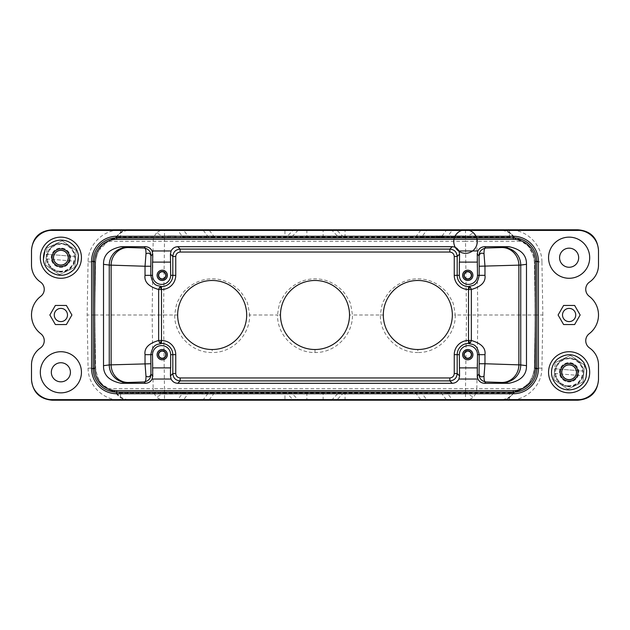 <?xml version="1.0" encoding="UTF-8"?>
<svg xmlns="http://www.w3.org/2000/svg" width="630" height="630" viewBox="0 0 630 630"><rect width="100%" height="100%" fill="white"/><g stroke="black" fill="none" stroke-linecap="round" stroke-linejoin="round"><path stroke-width="0.47" stroke-dasharray="3.15 2.36" d="M455.781 235.974L464.082 235.974L454.057 235.974L454.057 237.439L464.082 237.439L454.057 237.439L454.057 235.974L455.781 235.974L455.781 237.439M449.426 237.439L451.104 237.439L449.426 237.439L449.426 235.974L449.426 237.439M343.822 237.439L509.442 237.439L509.442 229.918L336.617 229.918L343.822 237.439L338.775 237.439L331.577 229.918L336.617 229.8L120.558 229.918C103.391 229.525 87.972 244.676 88.066 261.844L87.145 315L88.066 368.156C87.98 385.324 103.391 400.475 120.558 400.082L293.383 400.082L286.177 392.561L291.225 392.561L298.423 400.082L293.383 400.2L509.442 400.082C526.609 400.475 542.028 385.324 541.934 368.156L542.855 315L535.335 315L534.413 261.978L533.547 255.882L528.46 246.228L520.577 240.061L514.521 237.967L515.608 239.093L521.341 241.353C525.759 244.983 531.972 245.023 534.358 261.978L535.287 315L534.358 368.022C531.964 384.985 525.766 385.009 521.341 388.647L515.608 390.907L514.521 392.033L520.577 389.939L529.287 382.741L533.807 373.07L534.413 368.046L535.335 315L466.491 315L465.507 388.647L476.855 388.647A11.749 11.348 -90 0 1 473.461 396.829A11.749 11.348 -90 0 1 465.507 400.2L465.507 391.435A11.749 2.166 -135.5 0 0 473.461 396.829M441.276 237.022L440.26 237.439L509.442 237.439L514.442 237.943M440.362 237.439L188.472 237.439M182.873 237.439L182.826 235.974L188.614 235.974L182.818 235.974L182.818 237.439L188.614 237.439L120.558 237.03L120.558 237.439L185.685 237.439M120.558 229.918L120.558 237.439L286.177 237.439L293.383 229.918L284.941 229.918L284.941 237.439M293.383 229.8L298.423 229.918L291.225 237.439L286.177 237.439M291.225 237.439L338.775 237.439M435.889 237.439L447.796 237.439L435.889 237.439L435.889 235.974L437.677 235.974L437.677 237.439M423.391 237.439L436.37 237.439L420.013 237.439L423.391 237.439L423.391 235.974L425.108 235.974L425.108 237.439M187.362 237.439L180.463 237.439L188.614 237.439L187.362 237.439L187.362 235.974L180.463 235.974L188.614 235.974L188.614 237.439L188.614 235.974L187.362 235.974M174.904 237.439L168.005 237.439L176.148 237.439L174.904 237.439L174.904 235.974L168.005 235.974L174.904 235.974M175.156 237.439L170.242 237.439L176.148 237.439L175.156 237.439L175.156 235.974L170.242 235.974L176.148 235.974L176.148 237.439L176.148 235.974L176.148 237.439L176.148 235.974L175.156 235.974M177.29 392.561L175.605 392.561L177.29 392.561L177.29 394.026L177.29 392.561M172.651 392.561L162.635 392.561L172.651 392.561L172.651 394.026L172.651 392.561M509.442 400.082L509.442 392.561L345.059 392.561L345.059 400.082L298.423 400.2M331.577 400.2L338.775 392.561L345.059 392.561M338.775 392.561L291.225 392.561M164.493 238.565A11.749 2.166 44.5 0 0 156.539 233.171A11.749 11.348 90 0 1 164.493 229.8L164.493 241.353L108.659 241.353C104.234 244.991 98.036 245.015 95.642 261.978L94.665 315L95.736 370.306L97.201 376.433L99.406 380.859L102.942 385.284L109.423 389.939L108.659 388.647C104.241 385.017 98.028 384.977 95.642 368.022L94.713 315L152.153 315L153.145 388.647L164.493 388.647L164.493 400.2L284.941 400.2L284.941 392.561L286.177 392.561M284.941 392.561L120.558 392.561L120.558 400.082M188.724 392.978L189.74 392.561L120.558 392.561L115.558 392.057M189.638 392.561L441.528 392.561M447.127 392.561L447.182 392.97L509.442 392.97L509.442 392.561L444.315 392.561M190.827 392.561L178.92 392.561L190.827 392.561L190.827 394.026L189.039 394.026L189.039 392.561M203.325 392.561L190.339 392.561L206.703 392.561L203.325 392.561L203.325 394.026L201.608 394.026L201.608 392.561M55.369 305.455L49.857 315L55.369 324.544L66.394 324.544L71.907 315L66.394 305.455L55.369 305.455M61.504 250.102A7.639 7.639 0 0 0 53.267 257.087A7.639 7.639 0 0 0 60.252 265.325A7.639 7.639 0 0 1 53.29 258.576A7.639 7.639 0 0 1 61.504 250.102A7.639 7.639 0 0 1 68.465 256.851A7.639 7.639 0 0 1 60.252 265.325A7.639 7.639 0 0 0 68.489 258.339A7.639 7.639 0 0 0 61.504 250.102A7.639 7.639 0 0 0 53.29 258.576A7.639 7.639 0 0 0 60.252 265.325A7.639 7.639 0 0 0 68.465 256.851A7.639 7.639 0 0 0 61.504 250.102A7.639 7.639 0 0 1 68.489 258.339A7.639 7.639 0 0 1 60.252 265.325A7.639 7.639 0 0 1 53.267 257.087A7.639 7.639 0 0 1 61.504 250.102M61.598 248.929A8.812 8.812 0 0 1 69.662 258.434A8.812 8.812 0 0 1 60.157 266.498A8.812 8.812 0 0 1 52.093 256.993A8.812 8.812 0 0 1 61.598 248.929M51.227 257.709A9.647 9.647 0 0 1 60.882 248.062A9.647 9.647 0 0 1 70.528 257.709A9.647 9.647 0 0 1 60.882 267.364A9.647 9.647 0 0 1 51.227 257.709M70.426 257.709A9.544 9.544 0 0 0 60.882 248.165A9.544 9.544 0 0 0 51.329 257.709A9.544 9.544 0 0 0 60.882 267.262A9.544 9.544 0 0 0 70.426 257.709M81.443 257.709A20.562 20.562 0 0 0 60.882 237.148A20.562 20.562 0 0 0 40.312 257.709A20.562 20.562 0 0 0 60.882 278.279A20.562 20.562 0 0 0 81.443 257.709M569.748 364.675A7.639 7.639 0 0 0 561.511 371.661A7.639 7.639 0 0 0 568.496 379.898A7.639 7.639 0 0 1 561.535 373.149A7.639 7.639 0 0 1 569.748 364.675A7.639 7.639 0 0 1 576.71 371.424A7.639 7.639 0 0 1 568.496 379.898A7.639 7.639 0 0 0 576.734 372.913A7.639 7.639 0 0 0 569.748 364.675A7.639 7.639 0 0 0 561.535 373.149A7.639 7.639 0 0 0 568.496 379.898A7.639 7.639 0 0 0 576.71 371.424A7.639 7.639 0 0 0 569.748 364.675A7.639 7.639 0 0 1 576.734 372.913A7.639 7.639 0 0 1 568.496 379.898A7.639 7.639 0 0 1 561.511 371.661A7.639 7.639 0 0 1 569.748 364.675M569.843 363.502A8.812 8.812 0 0 1 577.907 373.007A8.812 8.812 0 0 1 568.402 381.071A8.812 8.812 0 0 1 560.338 371.566A8.812 8.812 0 0 1 569.843 363.502M559.471 372.291A9.647 9.647 0 0 1 569.118 362.636A9.647 9.647 0 0 1 578.773 372.291A9.647 9.647 0 0 1 569.118 381.938A9.647 9.647 0 0 1 559.471 372.291M578.671 372.291A9.544 9.544 0 0 0 569.118 362.738A9.544 9.544 0 0 0 559.574 372.291A9.544 9.544 0 0 0 569.118 381.835A9.544 9.544 0 0 0 578.671 372.291M589.688 372.291A20.562 20.562 0 0 0 569.118 351.721A20.562 20.562 0 0 0 548.557 372.291A20.562 20.562 0 0 0 569.118 392.852A20.562 20.562 0 0 0 589.688 372.291M74.694 267.427A16.892 16.892 0 0 0 74.836 267.23A16.892 16.892 0 0 1 74.694 267.427L59.614 274.554L74.694 267.427M59.378 274.538L45.659 265.041L59.378 274.538M74.395 261.182A13.954 13.954 0 0 1 46.974 258.93L75.324 261.261L46.045 258.851L45.557 264.82L46.919 248.196A16.892 16.892 0 0 1 47.061 248A16.892 16.892 0 0 0 46.919 248.196L46.431 254.166L47.36 254.244A13.954 13.954 0 0 1 74.781 256.497L47.36 254.244M47.061 248L62.142 240.865L47.061 248M62.378 240.888A16.892 16.892 0 0 0 62.26 240.88A16.892 16.892 0 0 1 62.378 240.888L76.096 250.386L62.378 240.888M46.974 258.93L46.045 258.851L46.431 254.166L75.71 256.575L76.198 250.598L74.836 267.23L75.71 256.575L74.781 256.497M59.7 272.058A14.396 14.396 0 0 1 46.533 256.536A14.396 14.396 0 0 1 62.055 243.369A14.396 14.396 0 0 1 75.222 258.891A14.396 14.396 0 0 1 59.7 272.058M59.771 271.183A13.514 13.514 0 0 0 74.348 258.82A13.514 13.514 0 0 0 61.984 244.243A13.514 13.514 0 0 0 47.407 256.607A13.514 13.514 0 0 0 59.771 271.183M62.323 240.148A17.624 17.624 0 0 1 78.443 259.158A17.624 17.624 0 0 1 59.433 275.279A17.624 17.624 0 0 1 43.312 256.268A17.624 17.624 0 0 1 62.323 240.148A17.624 17.624 0 0 0 43.312 256.268A17.624 17.624 0 0 0 59.433 275.279A17.624 17.624 0 0 0 78.443 259.158A17.624 17.624 0 0 0 62.323 240.148M67.489 315A6.607 6.607 0 0 0 60.882 308.393A6.607 6.607 0 0 0 54.267 315A6.607 6.607 0 0 0 60.882 321.607A6.607 6.607 0 0 0 67.489 315M51.329 372.291A9.544 9.544 0 0 0 60.882 381.835A9.544 9.544 0 0 0 70.426 372.291A9.544 9.544 0 0 0 60.882 362.738A9.544 9.544 0 0 0 51.329 372.291M582.939 382A16.892 16.892 0 0 0 583.081 381.804A16.892 16.892 0 0 1 582.939 382L567.858 389.135L582.939 382M567.622 389.112L553.904 379.614L567.622 389.112M582.64 375.756A13.954 13.954 0 0 1 555.219 373.503L583.569 375.834L554.29 373.425L553.802 379.402L555.164 362.77A16.892 16.892 0 0 1 555.306 362.573A16.892 16.892 0 0 0 555.164 362.77L554.676 368.739L555.605 368.818A13.954 13.954 0 0 1 583.026 371.07L555.605 368.818M555.306 362.573L570.386 355.446L555.306 362.573M570.622 355.462A16.892 16.892 0 0 0 570.504 355.454A16.892 16.892 0 0 1 570.622 355.462L584.341 364.959L570.622 355.462M555.219 373.503L554.29 373.425L554.676 368.739L583.955 371.149L584.443 365.18L583.081 381.804L583.955 371.149L583.026 371.07M567.945 386.631A14.396 14.396 0 0 1 554.778 371.109A14.396 14.396 0 0 1 570.3 357.942A14.396 14.396 0 0 1 583.467 373.464A14.396 14.396 0 0 1 567.945 386.631M568.016 385.757A13.514 13.514 0 0 0 582.592 373.393A13.514 13.514 0 0 0 570.229 358.816A13.514 13.514 0 0 0 555.652 371.18A13.514 13.514 0 0 0 568.016 385.757M570.567 354.721A17.624 17.624 0 0 1 586.688 373.732A17.624 17.624 0 0 1 567.677 389.852A17.624 17.624 0 0 1 551.557 370.842A17.624 17.624 0 0 1 570.567 354.721A17.624 17.624 0 0 0 551.557 370.842A17.624 17.624 0 0 0 567.677 389.852A17.624 17.624 0 0 0 586.688 373.732A17.624 17.624 0 0 0 570.567 354.721M559.574 257.709A9.544 9.544 0 0 0 569.118 267.262A9.544 9.544 0 0 0 578.671 257.709A9.544 9.544 0 0 0 569.118 248.165A9.544 9.544 0 0 0 559.574 257.709M575.733 315A6.607 6.607 0 0 0 569.118 308.393A6.607 6.607 0 0 0 562.511 315A6.607 6.607 0 0 0 569.118 321.607A6.607 6.607 0 0 0 575.733 315M563.606 305.455L574.631 305.455L580.143 315L574.631 324.544L563.606 324.544L558.093 315L563.606 305.455M115.558 237.943L120.558 237.439L115.479 237.967L109.423 240.061L108.659 241.353L114.392 239.093L115.479 237.967L109.423 240.061L98.524 250.653L97.689 252.386L98.524 250.653M120.598 237.03L116.684 237.313L115.046 238.164L115.432 237.605L114.392 239.093M206.522 229.8L203.214 229.8L209.199 229.8L209.199 230.233L177.66 230.218L182.818 237.03L189.654 237.439M465.507 238.565A11.749 2.166 135.5 0 1 473.461 233.171A11.749 11.348 -90 0 1 476.855 241.353L465.507 241.353L465.507 229.8L128.78 229.8L128.78 230.218L182.605 229.8L183.606 230.233L188.74 237.014L208.38 237.014L209.38 237.439L214.381 237.439L214.397 237.014L208.38 237.014L203.175 230.233L202.175 229.8L203.214 229.8M465.507 391.435L465.507 388.647L164.493 388.647L163.509 315L152.153 315L153.145 241.353A11.749 11.348 90 0 1 156.539 233.171M515.608 239.093L514.568 237.605L520.577 240.061L521.341 241.353L476.855 241.353L477.847 315L476.855 388.647L521.341 388.647L520.577 389.939L514.521 392.033L509.442 392.561C524.396 391.128 532.72 382.945 534.413 368.022L535.335 315L534.413 261.978C532.72 247.055 524.396 238.872 509.442 237.439L514.521 237.967L513.316 237.313L514.663 237.919C510.922 232.478 506.441 229.777 501.22 229.8L465.507 229.8A11.749 11.348 -90 0 1 473.461 233.171M509.402 392.97L513.316 392.687L514.954 391.836L514.568 392.395L515.608 390.907M423.478 400.2L426.786 400.2L420.801 400.2L420.801 399.766L452.34 399.782L447.182 392.97L440.346 392.561M447.394 400.2L452.34 400.2L446.394 399.766L441.26 392.986L421.62 392.986L420.62 392.561L415.619 392.561L415.603 392.986L421.62 392.986L426.825 399.766L427.825 400.2L426.786 400.2M164.493 391.435A11.749 2.166 -44.5 0 1 156.539 396.829A11.749 11.348 90 0 0 164.493 400.2L128.78 400.2C123.559 400.223 119.078 397.522 115.337 392.08L109.423 389.939L115.479 392.033L114.392 390.907L115.432 392.395C118.779 397.357 122.905 399.018 123.842 399.27L128.78 400.2L203.175 399.766L208.38 392.986L214.381 392.561L214.397 392.986L182.818 392.97L182.928 392.561M115.432 392.395L115.046 391.836L120.558 392.561L120.558 392.97L182.818 392.97L177.66 399.782L128.78 399.782C122.984 399.081 118.952 396.719 116.684 392.687L120.598 392.97M203.285 400.2L202.175 400.2L203.175 399.766L209.199 399.766L209.199 400.2L203.285 400.2L206.632 400.2M120.558 237.439C105.604 238.872 97.28 247.055 95.587 261.978L94.665 315L95.587 368.022C97.28 382.945 105.604 391.128 120.558 392.561M88.066 368.156L95.642 368.022M114.392 390.907L108.659 388.647L153.145 388.647A11.749 11.348 90 0 0 156.539 396.829M179.448 400.2L183.606 399.766L188.74 392.986M514.568 392.395L508.969 397.908C507.536 399.066 504.945 399.829 501.22 400.2L452.34 400.2L452.34 399.79L501.22 399.782C507.016 399.081 511.056 396.711 513.316 392.687L514.663 392.08C509.623 398.136 505.142 400.845 501.22 400.2L501.22 399.782M417.816 349.516C426.864 349.555 434.999 346.185 442.228 339.412C448.623 333.27 451.994 325.127 452.34 315C451.6 304.14 448.245 296.021 442.284 290.643C434.968 283.815 426.817 280.421 417.832 280.484C408.917 280.46 400.767 283.839 393.38 290.627C387.639 295.966 382.835 306.747 383.308 315C383.654 325.111 387.025 333.246 393.411 339.405C400.625 346.138 408.76 349.508 417.816 349.516L417.816 352.509C437.866 352.981 455.781 335.058 455.285 315L466.491 315L465.507 241.353L164.493 241.353L163.509 315L174.715 315C174.234 335.05 192.119 352.973 212.168 352.509C232.218 352.981 250.134 335.058 249.637 315L277.539 315C277.05 335.05 294.942 352.973 314.992 352.509C335.042 352.981 352.957 335.058 352.461 315L380.363 315C379.874 335.05 397.766 352.973 417.816 352.509M383.308 315L380.37 315C381.449 306.739 382.512 302.124 383.56 301.148C386.474 295.415 389.19 291.509 391.71 289.454C399.546 282.374 408.272 278.846 417.895 278.854C427.447 278.799 436.149 282.35 444.008 289.524C446.442 291.485 449.143 295.375 452.104 301.203C452.844 301.156 453.907 305.755 455.277 315L452.34 315M212.168 349.516C221.217 349.555 229.351 346.185 236.581 339.412C242.975 333.27 246.346 325.127 246.692 315C245.952 304.14 242.597 296.021 236.636 290.643C229.32 283.815 221.169 280.421 212.184 280.484C203.269 280.46 195.119 283.839 187.732 290.627C181.999 295.966 177.188 306.747 177.66 315C178.006 325.111 181.377 333.246 187.764 339.405C194.977 346.138 203.112 349.508 212.168 349.516L212.168 352.509M177.66 315L174.723 315C175.802 306.739 176.865 302.124 177.912 301.148C180.826 295.415 183.543 291.509 186.063 289.454C193.898 282.374 202.624 278.846 212.247 278.854C221.799 278.799 230.501 282.35 238.361 289.524C240.794 291.485 243.495 295.375 246.456 301.203C247.196 301.156 248.259 305.755 249.63 315L246.692 315M459.341 262.119L477.485 262.119M477.485 367.881L459.341 367.881M152.515 262.119L170.659 262.119M170.659 367.881L152.515 367.881M536.807 261.387L536.807 368.613A23.499 23.499 0 0 1 513.3 392.12L116.7 392.12A23.499 23.499 0 0 1 93.193 368.613L93.193 261.387A23.499 23.499 0 0 1 116.7 237.88L513.3 237.88A23.499 23.499 0 0 1 536.807 261.387M349.516 315C348.776 304.14 345.421 296.021 339.46 290.643C332.144 283.815 323.993 280.421 315.008 280.484C306.093 280.46 297.943 283.839 290.556 290.627C284.823 295.966 280.011 306.747 280.484 315C280.83 325.111 284.201 333.246 290.587 339.405C297.801 346.138 305.936 349.508 314.992 349.516C324.041 349.555 332.175 346.185 339.405 339.412C345.799 333.27 349.17 325.127 349.516 315L352.454 315C351.083 305.755 350.02 301.156 349.28 301.203C346.319 295.375 343.618 291.485 341.184 289.524C333.325 282.35 324.623 278.799 315.071 278.854C305.448 278.846 296.722 282.374 288.886 289.454C286.366 291.509 283.65 295.415 280.736 301.148C279.689 302.124 278.625 306.739 277.539 315L280.484 315M514.568 237.605C511.221 232.643 507.095 230.982 506.158 230.73L501.22 229.8L447.394 229.8L446.394 230.233L420.801 230.233L420.801 229.8L426.715 229.8L423.368 229.8M426.715 229.8L427.825 229.8L426.825 230.233L421.62 237.014L420.62 237.439L415.619 237.439L415.603 237.014L441.26 237.014L446.394 230.233L452.34 230.218L452.34 229.8L450.552 229.8M441.26 237.014L447.182 237.03L447.072 237.439M509.442 237.439L509.442 237.03L447.182 237.03L452.34 230.218L501.22 230.218C507.016 230.919 511.048 233.281 513.316 237.313L509.402 237.03M164.493 229.8L182.605 229.8M115.432 237.605L121.031 232.092C122.385 230.958 124.968 230.194 128.78 229.8C124.858 229.155 120.377 231.864 115.337 237.919L116.684 237.313C118.944 233.289 122.984 230.919 128.78 230.218M95.642 261.978L96.374 256.182L97.689 252.386M88.066 261.844L95.587 261.978L94.665 315L87.145 315M542.855 315L541.934 261.844L534.358 261.978M541.934 261.844C542.02 244.676 526.609 229.525 509.442 229.918M598.5 250.37L598.5 265.057A20.562 20.562 0 0 1 589.578 282.012A8.804 8.804 0 0 0 589.207 296.281A23.507 23.507 0 0 1 598.5 314.866L598.5 315.134A23.507 23.507 0 0 1 589.231 333.703A8.812 8.812 0 0 0 589.578 347.988A20.562 20.562 0 0 1 598.5 364.943L598.5 379.63M569.181 399.633L577.938 399.633M40.769 296.297A8.812 8.812 0 0 0 40.422 282.012A20.562 20.562 0 0 1 31.5 265.057L31.5 250.37M40.777 333.703A23.499 23.499 0 0 1 40.777 296.297M31.5 379.63L31.5 364.943A20.562 20.562 0 0 1 40.422 347.988A8.812 8.812 0 0 0 40.769 333.703M52.062 399.633L118.739 399.633M284.941 400.2L293.383 400.2M298.423 229.8L331.577 229.8M345.059 237.439L345.059 229.8L336.617 229.8M451.104 235.974L451.104 237.439L451.104 235.974L449.426 235.974L451.104 235.974M443.866 237.439L439.559 237.439L443.866 237.439L443.866 235.974L439.559 235.974L439.559 237.439M439.559 235.974L441.638 235.974L441.638 237.439M437.677 235.974L435.889 235.974M440.772 235.974L440.772 237.439M439.071 235.974L439.071 237.439M444.394 235.974L444.394 237.439M445.875 235.974L445.875 237.439M447.796 235.974L447.796 237.439M442.583 235.974L442.583 237.439M441.638 235.974L443.866 235.974M425.108 235.974L423.391 235.974M420.013 235.974L420.013 237.439M428.18 235.974L428.18 237.439M431.259 235.974L431.259 237.439M432.881 235.974L432.881 237.439M436.37 235.974L436.37 237.439M434.676 235.974L434.676 237.439M432.046 235.974L432.046 237.439M429.235 235.974L429.235 237.439M427.211 235.974L427.211 237.439M424.21 235.974L424.21 237.439M421.738 235.974L421.738 237.439M462.467 235.974L462.467 237.439L462.467 235.974M464.082 235.974L464.082 237.439L464.082 235.974M462.357 235.974L462.357 237.439M455.671 235.974L455.671 237.439L455.671 235.974M164.359 394.026L172.651 394.026L171.037 394.026L171.037 392.561L171.037 394.026L164.359 394.026L164.359 392.561M162.635 394.026L162.635 392.561L162.635 394.026M164.249 394.026L164.249 392.561L164.249 394.026M170.927 394.026L170.927 392.561M175.605 394.026L175.605 392.561L175.605 394.026L177.29 394.026L175.605 394.026M182.842 392.561L187.157 392.561L182.842 392.561L182.842 394.026L187.157 394.026L187.157 392.561M187.157 394.026L185.07 394.026L185.07 392.561M189.039 394.026L190.827 394.026M185.937 394.026L185.937 392.561M187.645 394.026L187.645 392.561M182.322 394.026L182.322 392.561M180.841 394.026L180.841 392.561M178.92 394.026L178.92 392.561M184.125 394.026L184.125 392.561M185.07 394.026L182.842 394.026M201.608 394.026L203.325 394.026M206.703 394.026L206.703 392.561M198.537 394.026L198.537 392.561M195.45 394.026L195.45 392.561M193.827 394.026L193.827 392.561M190.339 394.026L190.339 392.561M192.032 394.026L192.032 392.561M194.662 394.026L194.662 392.561M197.474 394.026L197.474 392.561M199.505 394.026L199.505 392.561M202.498 394.026L202.498 392.561M204.97 394.026L204.97 392.561M187.094 235.974L187.094 237.439L187.094 235.974M188.614 235.974L188.614 237.439L188.614 235.974M541.934 368.156L534.358 368.022M343.822 392.561L336.617 400.2M214.397 392.986L209.199 399.766L420.801 399.766L415.603 392.986L214.397 392.986M128.78 400.2L128.78 399.782M314.992 352.509L314.992 349.516M501.22 229.8L501.22 230.218M415.603 237.014L420.801 230.233L209.199 230.233L214.397 237.014L415.603 237.014M323.135 400.2L323.135 392.561M306.865 392.561L306.865 400.2M306.865 229.8L306.865 237.439M323.135 237.439L323.135 229.8M440.953 235.974L440.953 237.439M185.755 394.026L185.755 392.561M534.398 261.568L534.413 261.978M533.547 255.882L533.177 254.646M514.442 392.057L509.442 392.561M188.071 392.561L185.708 392.561M95.736 370.306L96.65 374.803M97.201 376.433L98.571 379.433M99.406 380.859L102.942 385.284M181.605 400.2L182.346 400.2M534.24 370.519L533.807 373.07M441.929 237.439L444.292 237.439M448.395 229.8L447.654 229.8M96.374 256.182L95.587 261.978M96.453 255.882L96.981 254.189M180.463 235.974L180.463 237.439M168.005 235.974L168.005 237.439M170.242 235.974L170.242 237.439"/><path stroke-width="0.94" d="M49.857 315L55.369 305.455L66.394 305.455L71.907 315L66.394 324.544L55.369 324.544L49.857 315M61.48 250.393A7.347 7.347 0 0 0 53.558 257.111A7.347 7.347 0 0 0 60.275 265.033A7.347 7.347 0 0 0 68.197 258.316A7.347 7.347 0 0 0 61.48 250.393M61.598 248.929A8.812 8.812 0 0 0 52.093 256.993A8.812 8.812 0 0 0 60.157 266.498A8.812 8.812 0 0 0 69.662 258.434A8.812 8.812 0 0 0 61.598 248.929M40.312 257.709A20.562 20.562 0 0 1 60.882 237.148A20.562 20.562 0 0 1 81.443 257.709A20.562 20.562 0 0 1 60.882 278.279A20.562 20.562 0 0 1 40.312 257.709M569.725 364.967A7.347 7.347 0 0 0 561.803 371.684A7.347 7.347 0 0 0 568.52 379.606A7.347 7.347 0 0 0 576.442 372.889A7.347 7.347 0 0 0 569.725 364.967M569.843 363.502A8.812 8.812 0 0 0 560.338 371.566A8.812 8.812 0 0 0 568.402 381.071A8.812 8.812 0 0 0 577.907 373.007A8.812 8.812 0 0 0 569.843 363.502M548.557 372.291A20.562 20.562 0 0 1 569.118 351.721A20.562 20.562 0 0 1 589.688 372.291A20.562 20.562 0 0 1 569.118 392.852A20.562 20.562 0 0 1 548.557 372.291M54.267 315A6.607 6.607 0 0 1 60.882 308.393A6.607 6.607 0 0 1 67.489 315A6.607 6.607 0 0 1 60.882 321.607A6.607 6.607 0 0 1 54.267 315M40.312 372.291A20.562 20.562 0 0 1 60.882 351.721A20.562 20.562 0 0 1 81.443 372.291A20.562 20.562 0 0 1 60.882 392.852A20.562 20.562 0 0 1 40.312 372.291M51.329 372.291A9.544 9.544 0 0 1 60.882 362.738A9.544 9.544 0 0 1 70.426 372.291A9.544 9.544 0 0 1 60.882 381.835A9.544 9.544 0 0 1 51.329 372.291M548.557 257.709A20.562 20.562 0 0 1 569.118 237.148A20.562 20.562 0 0 1 589.688 257.709A20.562 20.562 0 0 1 569.118 278.279A20.562 20.562 0 0 1 548.557 257.709M559.574 257.709A9.544 9.544 0 0 1 569.118 248.165A9.544 9.544 0 0 1 578.671 257.709A9.544 9.544 0 0 1 569.118 267.262A9.544 9.544 0 0 1 559.574 257.709M562.511 315A6.607 6.607 0 0 1 569.118 308.393A6.607 6.607 0 0 1 575.733 315A6.607 6.607 0 0 1 569.118 321.607A6.607 6.607 0 0 1 562.511 315M574.631 305.455L563.606 305.455L558.093 315L563.606 324.544L574.631 324.544L580.143 315L574.631 305.455M465.507 400.2L52.062 400.2C39.572 398.979 32.721 392.12 31.5 379.63L31.5 364.943A20.562 20.562 0 0 1 40.422 347.988A8.812 8.812 0 0 0 40.769 333.703M202.175 400.2L182.668 400.2M209.199 400.2L420.801 400.2M447.394 400.2L427.825 400.2M383.308 315A34.516 34.516 0 0 0 417.824 349.516A34.516 34.516 0 0 0 452.34 315A34.516 34.516 0 0 0 417.824 280.484A34.516 34.516 0 0 0 383.308 315M177.66 315A34.516 34.516 0 0 0 212.176 349.516A34.516 34.516 0 0 0 246.692 315A34.516 34.516 0 0 0 212.176 280.484A34.516 34.516 0 0 0 177.66 315M463.948 275.341A3.819 3.819 0 0 1 467.767 271.522A3.819 3.819 0 0 1 471.587 275.341A3.819 3.819 0 0 1 467.767 279.161A3.819 3.819 0 0 1 463.948 275.341M471.319 275.341A3.552 3.552 0 0 0 467.767 271.79A3.552 3.552 0 0 0 464.216 275.341A3.552 3.552 0 0 0 467.767 278.893A3.552 3.552 0 0 0 471.319 275.341M462.625 275.341A5.142 5.142 0 0 1 467.767 270.199A5.142 5.142 0 0 1 472.909 275.341A5.142 5.142 0 0 1 467.767 280.484A5.142 5.142 0 0 1 462.625 275.341M472.847 275.341A5.079 5.079 0 0 0 467.767 270.262A5.079 5.079 0 0 0 462.688 275.341A5.079 5.079 0 0 0 467.767 280.413A5.079 5.079 0 0 0 472.847 275.341M468.507 288.792A2.937 0.52 135.8 0 1 470.508 287.422L468.492 286.563L468.515 289.501L471.35 289.501C481.351 286.626 485.887 281.909 484.966 275.341L484.966 266.254L484.021 253.819C483.919 249.771 484.557 247.85 485.919 248.047L501.834 247.527A17.624 17.026 -91.9 0 1 518.868 265.151L518.868 364.849A17.624 17.026 -88.1 0 1 501.834 382.473L485.919 381.953C481.501 381.158 479.209 378.551 479.06 374.133L479.194 363.746L484.966 363.746L484.021 376.181C483.927 380.189 484.557 382.111 485.919 381.953L484.572 383.3L508.827 383.3C520.782 380.914 526.672 375.039 526.483 365.683L526.483 264.316C526.672 254.961 520.782 249.086 508.827 246.7L484.572 246.7C481.548 246.858 479.328 248.275 477.91 250.953L477.272 254.087L477.367 262.119L459.341 262.119L459.341 275.341A9.072 9.072 0 0 0 468.413 284.406A9.072 9.072 0 0 0 477.485 275.341L477.367 262.119M459.459 262.119L459.553 254.087L458.916 250.953C457.498 248.275 455.277 246.858 452.253 246.7L177.747 246.7C174.723 246.858 172.502 248.275 171.084 250.953L170.446 254.087L170.541 262.119L152.515 262.119L152.515 275.341A9.072 9.072 0 0 0 161.587 284.406A9.072 9.072 0 0 0 170.659 275.341L170.541 262.119M459.341 275.341L457.191 275.341A11.222 11.222 0 0 0 468.492 286.563C472.287 285.106 476.839 287.115 479.194 275.341L477.485 275.341M477.91 250.953L458.916 250.953M484.021 376.181C481.485 377.472 479.832 376.787 479.06 374.133L477.272 375.913L477.91 379.047C479.328 381.725 481.548 383.142 484.572 383.3M171.084 250.953L152.09 250.953C150.672 248.275 148.452 246.858 145.428 246.7L121.173 246.7C109.218 249.086 103.328 254.961 103.517 264.316L103.517 365.683C103.328 375.039 109.218 380.914 121.173 383.3L145.428 383.3C148.452 383.142 150.672 381.725 152.09 379.047L171.084 379.047C172.502 381.725 174.723 383.142 177.747 383.3L452.253 383.3C455.277 383.142 457.498 381.725 458.916 379.047L459.553 375.913L459.459 367.881L477.367 367.881L477.272 375.913M458.916 379.047L477.91 379.047M463.948 354.659A3.819 3.819 0 0 1 467.767 350.839A3.819 3.819 0 0 1 471.587 354.659A3.819 3.819 0 0 1 467.767 358.478A3.819 3.819 0 0 1 463.948 354.659M471.319 354.659A3.552 3.552 0 0 0 467.767 351.107A3.552 3.552 0 0 0 464.216 354.659A3.552 3.552 0 0 0 467.767 358.21A3.552 3.552 0 0 0 471.319 354.659M462.625 354.659A5.142 5.142 0 0 1 467.767 349.516A5.142 5.142 0 0 1 472.909 354.659A5.142 5.142 0 0 1 467.767 359.801A5.142 5.142 0 0 1 462.625 354.659M472.847 354.659A5.079 5.079 0 0 0 467.767 349.587A5.079 5.079 0 0 0 462.688 354.659A5.079 5.079 0 0 0 467.767 359.738A5.079 5.079 0 0 0 472.847 354.659M477.367 367.881L477.485 354.659A9.072 9.072 0 0 0 468.413 345.594A9.072 9.072 0 0 0 459.341 354.659L459.459 367.881M508.827 383.3L503.149 382.544A17.624 17.585 97.6 0 0 520.742 364.92L484.966 363.746L484.966 354.659L479.194 354.659C476.847 342.885 472.287 344.893 468.492 343.437L470.508 342.578L471.35 340.499L468.515 340.499L468.492 343.437A11.222 11.222 0 0 0 457.191 354.659L459.341 354.659M526.483 264.316L520.742 265.08L479.194 266.254L479.06 255.867C479.147 251.535 481.43 248.921 485.919 248.047L484.572 246.7M477.272 254.087L479.06 255.867C479.832 253.213 481.485 252.528 484.021 253.819M470.508 287.422L471.35 289.501L471.35 340.499C481.383 343.413 485.919 348.13 484.966 354.659M170.659 354.659L172.809 354.659A11.222 11.222 0 0 0 161.508 343.437L161.493 341.208A2.937 0.52 -44.2 0 1 159.492 342.578L161.508 343.437C157.713 344.893 153.161 342.885 150.806 354.659L150.94 374.133C150.853 378.465 148.57 381.079 144.081 381.953C145.443 382.15 146.081 380.229 145.979 376.181C148.515 377.472 150.168 376.787 150.94 374.133L152.728 375.913L152.633 367.881L170.659 367.881L170.659 354.659A9.072 9.072 0 0 0 161.587 345.594A9.072 9.072 0 0 0 152.515 354.659L152.633 367.881M121.173 246.7L126.851 247.456A17.624 17.585 -82.4 0 0 109.258 265.08L109.258 364.92L111.132 364.849L111.132 265.151A17.624 17.026 91.9 0 1 128.166 247.527L144.081 248.047C148.499 248.842 150.79 251.449 150.94 255.867L150.806 266.254L145.034 266.254L145.979 253.819C146.073 249.811 145.443 247.889 144.081 248.047L145.428 246.7M103.517 264.316L109.258 265.08L145.034 266.254L145.034 275.341C144.081 281.87 148.617 286.587 158.65 289.501L161.485 289.501L161.508 286.563L159.492 287.422L158.65 289.501L158.65 340.499L159.492 342.578M158.413 275.341A3.819 3.819 0 0 1 162.233 271.522A3.819 3.819 0 0 1 166.052 275.341A3.819 3.819 0 0 1 162.233 279.161A3.819 3.819 0 0 1 158.413 275.341M165.785 275.341A3.552 3.552 0 0 0 162.233 271.79A3.552 3.552 0 0 0 158.681 275.341A3.552 3.552 0 0 0 162.233 278.893A3.552 3.552 0 0 0 165.785 275.341M157.09 275.341A5.142 5.142 0 0 1 162.233 270.199A5.142 5.142 0 0 1 167.375 275.341A5.142 5.142 0 0 1 162.233 280.484A5.142 5.142 0 0 1 157.09 275.341M167.312 275.341A5.079 5.079 0 0 0 162.233 270.262A5.079 5.079 0 0 0 157.154 275.341A5.079 5.079 0 0 0 162.233 280.413A5.079 5.079 0 0 0 167.312 275.341M152.633 262.119L152.728 254.087L150.94 255.867C150.168 253.213 148.515 252.528 145.979 253.819M158.413 354.659A3.819 3.819 0 0 1 162.233 350.839A3.819 3.819 0 0 1 166.052 354.659A3.819 3.819 0 0 1 162.233 358.478A3.819 3.819 0 0 1 158.413 354.659M165.785 354.659A3.552 3.552 0 0 0 162.233 351.107A3.552 3.552 0 0 0 158.681 354.659A3.552 3.552 0 0 0 162.233 358.21A3.552 3.552 0 0 0 165.785 354.659M157.09 354.659A5.142 5.142 0 0 1 162.233 349.516A5.142 5.142 0 0 1 167.375 354.659A5.142 5.142 0 0 1 162.233 359.801A5.142 5.142 0 0 1 157.09 354.659M167.312 354.659A5.079 5.079 0 0 0 162.233 349.587A5.079 5.079 0 0 0 157.154 354.659A5.079 5.079 0 0 0 162.233 359.738A5.079 5.079 0 0 0 167.312 354.659M170.541 367.881L170.446 375.913L171.084 379.047M161.493 341.208L161.485 340.499L158.65 340.499C148.648 343.374 144.112 348.091 145.034 354.659L145.034 363.746L145.979 376.181M145.034 275.341L150.806 275.341C153.153 287.115 157.713 285.106 161.508 286.563A11.222 11.222 0 0 0 172.809 275.341L170.659 275.341M177.747 383.3L180.156 380.898C175.668 380.488 173.219 378.039 172.809 373.551L172.809 354.659L175.746 354.659A14.159 14.159 0 0 0 161.485 340.499L161.485 289.501A14.159 14.159 0 0 0 175.746 275.341L172.809 275.341L172.809 256.449C173.219 251.961 175.668 249.511 180.156 249.102L180.156 252.047C177.518 252.339 176.046 253.811 175.746 256.449L172.809 256.449L170.446 254.087M152.09 250.953L152.728 254.087M152.09 379.047L152.728 375.913M175.746 354.659L175.746 373.551C176.046 376.189 177.518 377.654 180.156 377.953L180.156 380.898L449.844 380.898C454.332 380.488 456.781 378.039 457.191 373.551L457.191 354.659L454.254 354.659A14.159 14.159 0 0 1 468.515 340.499L468.515 289.501A14.159 14.159 0 0 1 454.254 275.341L457.191 275.341L457.191 256.449C456.781 251.961 454.332 249.511 449.844 249.102L452.253 246.7M180.156 377.953L449.844 377.953C452.482 377.661 453.954 376.189 454.254 373.551L457.191 373.551L459.553 375.913M538.422 368.613L536.807 368.613L536.807 261.387L538.422 261.387L538.422 368.613A25.121 25.121 0 0 1 513.3 393.734L116.7 393.734A25.121 25.121 0 0 1 91.578 368.613L91.578 261.387A25.121 25.121 0 0 1 116.7 236.266L513.3 236.266A25.121 25.121 0 0 1 538.422 261.387M535.335 368.613L535.335 261.387A22.034 22.034 0 0 0 513.3 239.353L116.7 239.353A22.034 22.034 0 0 0 94.665 261.387L94.665 368.613A22.034 22.034 0 0 0 116.7 390.647L513.3 390.647A22.034 22.034 0 0 0 535.335 368.613L536.807 368.613A23.499 23.499 0 0 1 513.3 392.12L513.3 393.734M116.7 393.734L116.7 392.12L513.3 392.12L513.3 390.647M116.7 390.647L116.7 392.12A23.499 23.499 0 0 1 93.193 368.613L91.578 368.613M91.578 261.387L93.193 261.387L93.193 368.613L94.665 368.613M94.665 261.387L93.193 261.387A23.499 23.499 0 0 1 116.7 237.88L116.7 236.266M513.3 236.266L513.3 237.88L116.7 237.88L116.7 239.353M513.3 239.353L513.3 237.88A23.499 23.499 0 0 1 536.807 261.387L535.335 261.387M454.254 275.341L454.254 256.449C453.954 253.811 452.482 252.346 449.844 252.047L449.844 249.102L180.156 249.102L177.747 246.7M280.484 315A34.516 34.516 0 0 0 315 349.516A34.516 34.516 0 0 0 349.516 315A34.516 34.516 0 0 0 315 280.484A34.516 34.516 0 0 0 280.484 315M182.605 229.8L202.175 229.8M420.801 229.8L209.199 229.8M427.825 229.8L447.394 229.8M40.769 296.297A8.812 8.812 0 0 0 40.422 282.012A20.562 20.562 0 0 1 31.5 265.057L31.5 250.37C32.579 237.738 39.43 230.879 52.062 229.8L577.938 229.8C590.57 230.879 597.421 237.738 598.5 250.37L598.5 265.057A20.562 20.562 0 0 1 589.578 282.012A8.804 8.804 0 0 0 589.207 296.281A23.507 23.507 0 0 1 598.5 314.866L598.5 315.134A23.507 23.507 0 0 1 589.231 333.703A8.812 8.812 0 0 0 589.578 347.988A20.562 20.562 0 0 1 598.5 364.943L598.5 379.63C597.421 392.262 590.57 399.121 577.938 400.2L284.941 400.2M31.5 250.984C31.807 236.573 44.62 229.84 52.062 230.415L577.938 230.415C585.38 229.84 598.193 236.573 598.5 250.984M598.5 379.016C598.185 393.474 585.325 400.184 577.891 399.585M577.891 399.633L569.189 399.633M40.777 296.297A23.499 23.499 0 0 0 40.777 333.703M52.101 399.585C44.698 400.2 31.791 393.451 31.5 379.016M118.708 399.633L52.101 399.633M569.189 399.585L118.708 399.585M454.254 256.449L457.191 256.449L459.553 254.087M477.485 354.659L479.194 354.659L479.194 363.746M503.149 382.544L501.834 382.473M501.834 247.527L503.149 247.456A17.624 17.585 82.4 0 1 520.742 265.08L520.742 364.92L526.483 365.683M503.149 247.456L508.827 246.7M479.194 266.254L479.194 275.341L484.966 275.341M468.507 341.208A2.937 0.52 -135.8 0 0 470.508 342.578M454.254 354.659L454.254 373.551M103.517 365.683L109.258 364.92A17.624 17.585 -97.6 0 0 126.851 382.544L121.173 383.3M145.428 383.3L144.081 381.953L128.166 382.473A17.624 17.026 88.1 0 1 111.132 364.849L150.806 363.746M128.166 382.473L126.851 382.544M126.851 247.456L128.166 247.527M152.515 275.341L150.806 275.341L150.806 266.254M175.746 373.551L172.809 373.551L170.446 375.913M145.034 354.659L152.515 354.659M161.493 288.792A2.937 0.52 44.2 0 0 159.492 287.422M175.746 275.341L175.746 256.449M449.844 377.953L449.844 380.898L452.253 383.3M180.156 252.047L449.844 252.047M577.938 229.8L577.938 230.415M577.938 399.633L577.938 400.2M52.062 230.415L52.062 229.8M52.062 400.2L52.062 399.633M78.396 255.725C77.844 251.339 75.947 247.645 72.702 244.645C64.599 236.746 49.597 239.652 45.029 250L43.36 259.694C43.927 264.19 45.895 267.947 49.258 270.971C58.125 277.294 66.473 276.68 74.316 269.12L77.482 263.639L78.396 255.725M586.64 370.306L583.829 362.565C575.962 353.375 567.087 352.28 557.219 359.281C552.959 363.384 551.085 368.377 551.604 374.275C552.124 378.457 553.888 382.024 556.888 384.985C565.772 394.341 583.333 389.482 586.136 376.89L586.64 370.306M465.507 229.8A11.749 11.749 0 0 0 455.333 247.432A11.749 11.749 0 0 0 475.681 247.432A11.749 11.749 0 0 0 465.507 229.8"/></g></svg>
